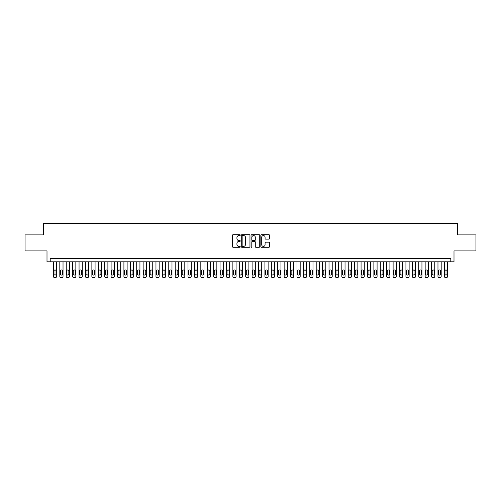 <?xml version="1.0" encoding="UTF-8"?>
<svg xmlns="http://www.w3.org/2000/svg" width="501" height="501" viewBox="0 0 501 501"><rect width="100%" height="100%" fill="white"/><g stroke="black" fill="none" stroke-linecap="round" stroke-linejoin="round"><path stroke-width="0.75" d="M240.248 235.132A0.438 0.438 0 0 0 239.804 234.693L233.122 234.693A0.626 0.626 0 0 0 232.489 235.32L232.489 246.642A0.626 0.626 0 0 0 233.122 247.275L239.804 247.275A0.438 0.438 0 0 0 240.248 246.83A0.438 0.438 0 0 0 239.804 246.392L238.939 246.392A2.01 2.01 0 0 1 236.929 244.382L236.929 243.436A2.01 2.01 0 0 1 238.939 241.419L239.804 241.419A0.438 0.438 0 0 0 240.248 240.981A0.438 0.438 0 0 0 239.804 240.543L238.939 240.543A2.01 2.01 0 0 1 236.929 238.526L236.929 237.587A2.01 2.01 0 0 1 238.939 235.57L239.804 235.57A0.438 0.438 0 0 0 240.248 235.132M268.887 239.127A0.626 0.626 0 0 0 269.513 238.495L269.513 235.32A0.626 0.626 0 0 0 268.887 234.693L261.459 234.693A0.626 0.626 0 0 0 260.833 235.32L260.833 246.642A0.626 0.626 0 0 0 261.459 247.275L268.887 247.275A0.626 0.626 0 0 0 269.513 246.642L269.513 242.81A0.626 0.626 0 0 0 268.887 242.177L265.712 242.177A0.626 0.626 0 0 0 265.079 242.81L265.079 244.707A1.685 1.685 0 0 1 263.394 246.392A1.685 1.685 0 0 1 261.716 244.707L261.716 237.255A1.685 1.685 0 0 1 263.394 235.57A1.685 1.685 0 0 1 265.079 237.255L265.079 238.495A0.626 0.626 0 0 0 265.712 239.127L268.887 239.127M450.794 261.81L454 261.81L454 250.92L475.95 250.92L475.95 234.894L457.526 234.894L457.526 223.358L43.474 223.358L43.474 234.894L25.05 234.894L25.05 250.92L47 250.92L47 261.81L450.794 261.81L450.794 258.61L50.206 258.61L50.206 261.81M249.949 235.32A0.626 0.626 0 0 0 249.323 234.693L241.895 234.693A0.626 0.626 0 0 0 241.269 235.32L241.269 246.642A0.626 0.626 0 0 0 241.895 247.275L249.323 247.275A0.626 0.626 0 0 0 249.949 246.642L249.949 235.32M251.677 234.693L259.105 234.693A0.626 0.626 0 0 1 259.731 235.32L259.731 246.642A0.626 0.626 0 0 1 259.105 247.275L255.923 247.275A0.626 0.626 0 0 1 255.297 246.642L255.297 242.052A0.626 0.626 0 0 0 254.671 241.419L252.56 241.419A0.626 0.626 0 0 0 251.934 242.052L251.934 246.83A0.438 0.438 0 0 1 251.489 247.275A0.438 0.438 0 0 1 251.051 246.83L251.051 235.32A0.626 0.626 0 0 1 251.677 234.693M242.59 235.57A0.438 0.438 0 0 0 242.146 236.015L242.146 245.953A0.438 0.438 0 0 0 242.59 246.392L243.499 246.392A2.01 2.01 0 0 0 245.515 244.382L245.515 237.587A2.01 2.01 0 0 0 243.499 235.57L242.59 235.57M255.297 237.286A1.685 1.685 0 0 0 253.612 235.602A1.685 1.685 0 0 0 251.934 237.286L251.934 239.91A0.626 0.626 0 0 0 252.56 240.543L254.671 240.543A0.626 0.626 0 0 0 255.297 239.91L255.297 237.286M56.619 261.81L56.619 276.364A1.284 1.284 91.6 0 1 55.335 277.642L54.69 277.642A1.284 1.284 91.6 0 1 53.413 276.364L53.413 261.81M56.037 274.053L56.037 270.978A1.027 1.027 91.6 0 0 55.016 269.951A1.027 1.027 91.6 0 0 53.989 270.978L53.989 274.053A1.027 1.027 91.6 0 0 55.016 275.08A1.027 1.027 91.6 0 0 56.037 274.053M63.026 261.81L63.026 276.364A1.284 1.284 91.6 0 1 61.742 277.642L61.103 277.642A1.284 1.284 91.6 0 1 59.819 276.364L59.819 261.81M62.45 274.053L62.45 270.978A1.027 1.027 91.6 0 0 61.423 269.951A1.027 1.027 91.6 0 0 60.396 270.978L60.396 274.053A1.027 1.027 91.6 0 0 61.423 275.08A1.027 1.027 91.6 0 0 62.45 274.053M69.432 261.81L69.432 276.364A1.284 1.284 91.6 0 1 68.155 277.642L67.51 277.642A1.284 1.284 91.6 0 1 66.232 276.364L66.232 261.81M68.856 274.053L68.856 270.978A1.027 1.027 91.6 0 0 67.835 269.951A1.027 1.027 91.6 0 0 66.808 270.978L66.808 274.053A1.027 1.027 91.6 0 0 67.835 275.08A1.027 1.027 91.6 0 0 68.856 274.053M75.845 261.81L75.845 276.364A1.284 1.284 91.6 0 1 74.561 277.642L73.923 277.642A1.284 1.284 91.6 0 1 72.639 276.364L72.639 261.81M75.269 274.053L75.269 270.978A1.027 1.027 91.6 0 0 74.242 269.951A1.027 1.027 91.6 0 0 73.215 270.978L73.215 274.053A1.027 1.027 91.6 0 0 74.242 275.08A1.027 1.027 91.6 0 0 75.269 274.053M82.252 261.81L82.252 276.364A1.284 1.284 91.6 0 1 80.974 277.642L80.329 277.642A1.284 1.284 91.6 0 1 79.052 276.364L79.052 261.81M81.676 274.053L81.676 270.978A1.027 1.027 91.6 0 0 80.648 269.951A1.027 1.027 91.6 0 0 79.628 270.978L79.628 274.053A1.027 1.027 91.6 0 0 80.648 275.08A1.027 1.027 91.6 0 0 81.676 274.053M88.664 261.81L88.664 276.364A1.284 1.284 91.6 0 1 87.381 277.642L86.742 277.642A1.284 1.284 91.6 0 1 85.458 276.364L85.458 261.81M88.088 274.053L88.088 270.978A1.027 1.027 91.6 0 0 87.061 269.951A1.027 1.027 91.6 0 0 86.034 270.978L86.034 274.053A1.027 1.027 91.6 0 0 87.061 275.08A1.027 1.027 91.6 0 0 88.088 274.053M95.071 261.81L95.071 276.364A1.284 1.284 91.6 0 1 93.793 277.642L93.148 277.642A1.284 1.284 91.6 0 1 91.871 276.364L91.871 261.81M94.495 274.053L94.495 270.978A1.027 1.027 91.6 0 0 93.468 269.951A1.027 1.027 91.6 0 0 92.447 270.978L92.447 274.053A1.027 1.027 91.6 0 0 93.468 275.08A1.027 1.027 91.6 0 0 94.495 274.053M101.484 261.81L101.484 276.364A1.284 1.284 91.6 0 1 100.2 277.642L99.561 277.642A1.284 1.284 91.6 0 1 98.277 276.364L98.277 261.81M100.908 274.053L100.908 270.978A1.027 1.027 91.6 0 0 99.881 269.951A1.027 1.027 91.6 0 0 98.854 270.978L98.854 274.053A1.027 1.027 91.6 0 0 99.881 275.08A1.027 1.027 91.6 0 0 100.908 274.053M107.89 261.81L107.89 276.364A1.284 1.284 91.6 0 1 106.607 277.642L105.968 277.642A1.284 1.284 91.6 0 1 104.684 276.364L104.684 261.81M107.314 274.053L107.314 270.978A1.027 1.027 91.6 0 0 106.287 269.951A1.027 1.027 91.6 0 0 105.266 270.978L105.266 274.053A1.027 1.027 91.6 0 0 106.287 275.08A1.027 1.027 91.6 0 0 107.314 274.053M114.303 261.81L114.303 276.364A1.284 1.284 91.6 0 1 113.019 277.642L112.381 277.642A1.284 1.284 91.6 0 1 111.097 276.364L111.097 261.81M113.721 274.053L113.721 270.978A1.027 1.027 91.6 0 0 112.7 269.951A1.027 1.027 91.6 0 0 111.673 270.978L111.673 274.053A1.027 1.027 91.6 0 0 112.7 275.08A1.027 1.027 91.6 0 0 113.721 274.053M120.71 261.81L120.71 276.364A1.284 1.284 91.6 0 1 119.426 277.642L118.787 277.642A1.284 1.284 91.6 0 1 117.503 276.364L117.503 261.81M120.134 274.053L120.134 270.978A1.027 1.027 91.6 0 0 119.106 269.951A1.027 1.027 91.6 0 0 118.079 270.978L118.079 274.053A1.027 1.027 91.6 0 0 119.106 275.08A1.027 1.027 91.6 0 0 120.134 274.053M127.122 261.81L127.122 276.364A1.284 1.284 91.6 0 1 125.839 277.642L125.194 277.642A1.284 1.284 91.6 0 1 123.916 276.364L123.916 261.81M126.54 274.053L126.54 270.978A1.027 1.027 91.6 0 0 125.519 269.951A1.027 1.027 91.6 0 0 124.492 270.978L124.492 274.053A1.027 1.027 91.6 0 0 125.519 275.08A1.027 1.027 91.6 0 0 126.54 274.053M133.529 261.81L133.529 276.364A1.284 1.284 91.6 0 1 132.245 277.642L131.606 277.642A1.284 1.284 91.6 0 1 130.323 276.364L130.323 261.81M132.953 274.053L132.953 270.978A1.027 1.027 91.6 0 0 131.926 269.951A1.027 1.027 91.6 0 0 130.899 270.978L130.899 274.053A1.027 1.027 91.6 0 0 131.926 275.08A1.027 1.027 91.6 0 0 132.953 274.053M139.936 261.81L139.936 276.364A1.284 1.284 91.6 0 1 138.658 277.642L138.013 277.642A1.284 1.284 91.6 0 1 136.735 276.364L136.735 261.81M139.359 274.053L139.359 270.978A1.027 1.027 91.6 0 0 138.339 269.951A1.027 1.027 91.6 0 0 137.312 270.978L137.312 274.053A1.027 1.027 91.6 0 0 138.339 275.08A1.027 1.027 91.6 0 0 139.359 274.053M146.348 261.81L146.348 276.364A1.284 1.284 91.6 0 1 145.065 277.642L144.426 277.642A1.284 1.284 91.6 0 1 143.142 276.364L143.142 261.81M145.772 274.053L145.772 270.978A1.027 1.027 91.6 0 0 144.745 269.951A1.027 1.027 91.6 0 0 143.718 270.978L143.718 274.053A1.027 1.027 91.6 0 0 144.745 275.08A1.027 1.027 91.6 0 0 145.772 274.053M152.755 261.81L152.755 276.364A1.284 1.284 91.6 0 1 151.477 277.642L150.832 277.642A1.284 1.284 91.6 0 1 149.555 276.364L149.555 261.81M152.179 274.053L152.179 270.978A1.027 1.027 91.6 0 0 151.152 269.951A1.027 1.027 91.6 0 0 150.131 270.978L150.131 274.053A1.027 1.027 91.6 0 0 151.152 275.08A1.027 1.027 91.6 0 0 152.179 274.053M159.168 261.81L159.168 276.364A1.284 1.284 91.6 0 1 157.884 277.642L157.245 277.642A1.284 1.284 91.6 0 1 155.961 276.364L155.961 261.81M158.592 274.053L158.592 270.978A1.027 1.027 91.6 0 0 157.564 269.951A1.027 1.027 91.6 0 0 156.537 270.978L156.537 274.053A1.027 1.027 91.6 0 0 157.564 275.08A1.027 1.027 91.6 0 0 158.592 274.053M165.574 261.81L165.574 276.364A1.284 1.284 91.6 0 1 164.297 277.642L163.652 277.642A1.284 1.284 91.6 0 1 162.374 276.364L162.374 261.81M164.998 274.053L164.998 270.978A1.027 1.027 91.6 0 0 163.971 269.951A1.027 1.027 91.6 0 0 162.95 270.978L162.95 274.053A1.027 1.027 91.6 0 0 163.971 275.08A1.027 1.027 91.6 0 0 164.998 274.053M171.987 261.81L171.987 276.364A1.284 1.284 91.6 0 1 170.703 277.642L170.064 277.642A1.284 1.284 91.6 0 1 168.781 276.364L168.781 261.81M171.411 274.053L171.411 270.978A1.027 1.027 91.6 0 0 170.384 269.951A1.027 1.027 91.6 0 0 169.357 270.978L169.357 274.053A1.027 1.027 91.6 0 0 170.384 275.08A1.027 1.027 91.6 0 0 171.411 274.053M178.394 261.81L178.394 276.364A1.284 1.284 91.6 0 1 177.11 277.642L176.471 277.642A1.284 1.284 91.6 0 1 175.187 276.364L175.187 261.81M177.817 274.053L177.817 270.978A1.027 1.027 91.6 0 0 176.79 269.951A1.027 1.027 91.6 0 0 175.77 270.978L175.77 274.053A1.027 1.027 91.6 0 0 176.79 275.08A1.027 1.027 91.6 0 0 177.817 274.053M184.806 261.81L184.806 276.364A1.284 1.284 91.6 0 1 183.523 277.642L182.884 277.642A1.284 1.284 91.6 0 1 181.6 276.364L181.6 261.81M184.224 274.053L184.224 270.978A1.027 1.027 91.6 0 0 183.203 269.951A1.027 1.027 91.6 0 0 182.176 270.978L182.176 274.053A1.027 1.027 91.6 0 0 183.203 275.08A1.027 1.027 91.6 0 0 184.224 274.053M191.213 261.81L191.213 276.364A1.284 1.284 91.6 0 1 189.929 277.642L189.29 277.642A1.284 1.284 91.6 0 1 188.007 276.364L188.007 261.81M190.637 274.053L190.637 270.978A1.027 1.027 91.6 0 0 189.61 269.951A1.027 1.027 91.6 0 0 188.583 270.978L188.583 274.053A1.027 1.027 91.6 0 0 189.61 275.08A1.027 1.027 91.6 0 0 190.637 274.053M197.626 261.81L197.626 276.364A1.284 1.284 91.6 0 1 196.342 277.642L195.697 277.642A1.284 1.284 91.6 0 1 194.419 276.364L194.419 261.81M197.043 274.053L197.043 270.978A1.027 1.027 91.6 0 0 196.023 269.951A1.027 1.027 91.6 0 0 194.995 270.978L194.995 274.053A1.027 1.027 91.6 0 0 196.023 275.08A1.027 1.027 91.6 0 0 197.043 274.053M204.032 261.81L204.032 276.364A1.284 1.284 91.6 0 1 202.748 277.642L202.11 277.642A1.284 1.284 91.6 0 1 200.826 276.364L200.826 261.81M203.456 274.053L203.456 270.978A1.027 1.027 91.6 0 0 202.429 269.951A1.027 1.027 91.6 0 0 201.402 270.978L201.402 274.053A1.027 1.027 91.6 0 0 202.429 275.08A1.027 1.027 91.6 0 0 203.456 274.053M210.439 261.81L210.439 276.364A1.284 1.284 91.6 0 1 209.161 277.642L208.516 277.642A1.284 1.284 91.6 0 1 207.239 276.364L207.239 261.81M209.863 274.053L209.863 270.978A1.027 1.027 91.6 0 0 208.842 269.951A1.027 1.027 91.6 0 0 207.815 270.978L207.815 274.053A1.027 1.027 91.6 0 0 208.842 275.08A1.027 1.027 91.6 0 0 209.863 274.053M216.852 261.81L216.852 276.364A1.284 1.284 91.6 0 1 215.568 277.642L214.929 277.642A1.284 1.284 91.6 0 1 213.645 276.364L213.645 261.81M216.275 274.053L216.275 270.978A1.027 1.027 91.6 0 0 215.248 269.951A1.027 1.027 91.6 0 0 214.221 270.978L214.221 274.053A1.027 1.027 91.6 0 0 215.248 275.08A1.027 1.027 91.6 0 0 216.275 274.053M223.258 261.81L223.258 276.364A1.284 1.284 91.6 0 1 221.981 277.642L221.336 277.642A1.284 1.284 91.6 0 1 220.058 276.364L220.058 261.81M222.682 274.053L222.682 270.978A1.027 1.027 91.6 0 0 221.655 269.951A1.027 1.027 91.6 0 0 220.634 270.978L220.634 274.053A1.027 1.027 91.6 0 0 221.655 275.08A1.027 1.027 91.6 0 0 222.682 274.053M229.671 261.81L229.671 276.364A1.284 1.284 91.6 0 1 228.387 277.642L227.748 277.642A1.284 1.284 91.6 0 1 226.465 276.364L226.465 261.81M229.095 274.053L229.095 270.978A1.027 1.027 91.6 0 0 228.068 269.951A1.027 1.027 91.6 0 0 227.041 270.978L227.041 274.053A1.027 1.027 91.6 0 0 228.068 275.08A1.027 1.027 91.6 0 0 229.095 274.053M236.077 261.81L236.077 276.364A1.284 1.284 91.6 0 1 234.8 277.642L234.155 277.642A1.284 1.284 91.6 0 1 232.877 276.364L232.877 261.81M235.501 274.053L235.501 270.978A1.027 1.027 91.6 0 0 234.474 269.951A1.027 1.027 91.6 0 0 233.453 270.978L233.453 274.053A1.027 1.027 91.6 0 0 234.474 275.08A1.027 1.027 91.6 0 0 235.501 274.053M242.49 261.81L242.49 276.364A1.284 1.284 91.6 0 1 241.206 277.642L240.568 277.642A1.284 1.284 91.6 0 1 239.284 276.364L239.284 261.81M241.914 274.053L241.914 270.978A1.027 1.027 91.6 0 0 240.887 269.951A1.027 1.027 91.6 0 0 239.86 270.978L239.86 274.053A1.027 1.027 91.6 0 0 240.887 275.08A1.027 1.027 91.6 0 0 241.914 274.053M248.897 261.81L248.897 276.364A1.284 1.284 91.6 0 1 247.613 277.642L246.974 277.642A1.284 1.284 91.6 0 1 245.69 276.364L245.69 261.81M248.321 274.053L248.321 270.978A1.027 1.027 91.6 0 0 247.294 269.951A1.027 1.027 91.6 0 0 246.273 270.978L246.273 274.053A1.027 1.027 91.6 0 0 247.294 275.08A1.027 1.027 91.6 0 0 248.321 274.053M255.31 261.81L255.31 276.364A1.284 1.284 91.6 0 1 254.026 277.642L253.387 277.642A1.284 1.284 91.6 0 1 252.103 276.364L252.103 261.81M254.727 274.053L254.727 270.978A1.027 1.027 91.6 0 0 253.706 269.951A1.027 1.027 91.6 0 0 252.679 270.978L252.679 274.053A1.027 1.027 91.6 0 0 253.706 275.08A1.027 1.027 91.6 0 0 254.727 274.053M261.716 261.81L261.716 276.364A1.284 1.284 91.6 0 1 260.432 277.642L259.794 277.642A1.284 1.284 91.6 0 1 258.51 276.364L258.51 261.81M261.14 274.053L261.14 270.978A1.027 1.027 91.6 0 0 260.113 269.951A1.027 1.027 91.6 0 0 259.086 270.978L259.086 274.053A1.027 1.027 91.6 0 0 260.113 275.08A1.027 1.027 91.6 0 0 261.14 274.053M268.123 261.81L268.123 276.364A1.284 1.284 91.6 0 1 266.845 277.642L266.2 277.642A1.284 1.284 91.6 0 1 264.923 276.364L264.923 261.81M267.547 274.053L267.547 270.978A1.027 1.027 91.6 0 0 266.526 269.951A1.027 1.027 91.6 0 0 265.499 270.978L265.499 274.053A1.027 1.027 91.6 0 0 266.526 275.08A1.027 1.027 91.6 0 0 267.547 274.053M274.535 261.81L274.535 276.364A1.284 1.284 91.6 0 1 273.252 277.642L272.613 277.642A1.284 1.284 91.6 0 1 271.329 276.364L271.329 261.81M273.959 274.053L273.959 270.978A1.027 1.027 91.6 0 0 272.932 269.951A1.027 1.027 91.6 0 0 271.905 270.978L271.905 274.053A1.027 1.027 91.6 0 0 272.932 275.08A1.027 1.027 91.6 0 0 273.959 274.053M280.942 261.81L280.942 276.364A1.284 1.284 91.6 0 1 279.664 277.642L279.019 277.642A1.284 1.284 91.6 0 1 277.742 276.364L277.742 261.81M280.366 274.053L280.366 270.978A1.027 1.027 91.6 0 0 279.345 269.951A1.027 1.027 91.6 0 0 278.318 270.978L278.318 274.053A1.027 1.027 91.6 0 0 279.345 275.08A1.027 1.027 91.6 0 0 280.366 274.053M287.355 261.81L287.355 276.364A1.284 1.284 91.6 0 1 286.071 277.642L285.432 277.642A1.284 1.284 91.6 0 1 284.148 276.364L284.148 261.81M286.779 274.053L286.779 270.978A1.027 1.027 91.6 0 0 285.752 269.951A1.027 1.027 91.6 0 0 284.725 270.978L284.725 274.053A1.027 1.027 91.6 0 0 285.752 275.08A1.027 1.027 91.6 0 0 286.779 274.053M293.761 261.81L293.761 276.364A1.284 1.284 91.6 0 1 292.484 277.642L291.839 277.642A1.284 1.284 91.6 0 1 290.561 276.364L290.561 261.81M293.185 274.053L293.185 270.978A1.027 1.027 91.6 0 0 292.158 269.951A1.027 1.027 91.6 0 0 291.137 270.978L291.137 274.053A1.027 1.027 91.6 0 0 292.158 275.08A1.027 1.027 91.6 0 0 293.185 274.053M300.174 261.81L300.174 276.364A1.284 1.284 91.6 0 1 298.89 277.642L298.252 277.642A1.284 1.284 91.6 0 1 296.968 276.364L296.968 261.81M299.598 274.053L299.598 270.978A1.027 1.027 91.6 0 0 298.571 269.951A1.027 1.027 91.6 0 0 297.544 270.978L297.544 274.053A1.027 1.027 91.6 0 0 298.571 275.08A1.027 1.027 91.6 0 0 299.598 274.053M306.581 261.81L306.581 276.364A1.284 1.284 91.6 0 1 305.303 277.642L304.658 277.642A1.284 1.284 91.6 0 1 303.374 276.364L303.374 261.81M306.005 274.053L306.005 270.978A1.027 1.027 91.6 0 0 304.977 269.951A1.027 1.027 91.6 0 0 303.957 270.978L303.957 274.053A1.027 1.027 91.6 0 0 304.977 275.08A1.027 1.027 91.6 0 0 306.005 274.053M312.993 261.81L312.993 276.364A1.284 1.284 91.6 0 1 311.71 277.642L311.071 277.642A1.284 1.284 91.6 0 1 309.787 276.364L309.787 261.81M312.417 274.053L312.417 270.978A1.027 1.027 91.6 0 0 311.39 269.951A1.027 1.027 91.6 0 0 310.363 270.978L310.363 274.053A1.027 1.027 91.6 0 0 311.39 275.08A1.027 1.027 91.6 0 0 312.417 274.053M319.4 261.81L319.4 276.364A1.284 1.284 91.6 0 1 318.116 277.642L317.477 277.642A1.284 1.284 91.6 0 1 316.194 276.364L316.194 261.81M318.824 274.053L318.824 270.978A1.027 1.027 91.6 0 0 317.797 269.951A1.027 1.027 91.6 0 0 316.776 270.978L316.776 274.053A1.027 1.027 91.6 0 0 317.797 275.08A1.027 1.027 91.6 0 0 318.824 274.053M325.813 261.81L325.813 276.364A1.284 1.284 91.6 0 1 324.529 277.642L323.89 277.642A1.284 1.284 91.6 0 1 322.606 276.364L322.606 261.81M325.23 274.053L325.23 270.978A1.027 1.027 91.6 0 0 324.21 269.951A1.027 1.027 91.6 0 0 323.183 270.978L323.183 274.053A1.027 1.027 91.6 0 0 324.21 275.08A1.027 1.027 91.6 0 0 325.23 274.053M332.219 261.81L332.219 276.364A1.284 1.284 91.6 0 1 330.936 277.642L330.297 277.642A1.284 1.284 91.6 0 1 329.013 276.364L329.013 261.81M331.643 274.053L331.643 270.978A1.027 1.027 91.6 0 0 330.616 269.951A1.027 1.027 91.6 0 0 329.589 270.978L329.589 274.053A1.027 1.027 91.6 0 0 330.616 275.08A1.027 1.027 91.6 0 0 331.643 274.053M338.626 261.81L338.626 276.364A1.284 1.284 91.6 0 1 337.348 277.642L336.703 277.642A1.284 1.284 91.6 0 1 335.426 276.364L335.426 261.81M338.05 274.053L338.05 270.978A1.027 1.027 91.6 0 0 337.029 269.951A1.027 1.027 91.6 0 0 336.002 270.978L336.002 274.053A1.027 1.027 91.6 0 0 337.029 275.08A1.027 1.027 91.6 0 0 338.05 274.053M345.039 261.81L345.039 276.364A1.284 1.284 91.6 0 1 343.755 277.642L343.116 277.642A1.284 1.284 91.6 0 1 341.832 276.364L341.832 261.81M344.463 274.053L344.463 270.978A1.027 1.027 91.6 0 0 343.435 269.951A1.027 1.027 91.6 0 0 342.408 270.978L342.408 274.053A1.027 1.027 91.6 0 0 343.435 275.08A1.027 1.027 91.6 0 0 344.463 274.053M351.445 261.81L351.445 276.364A1.284 1.284 91.6 0 1 350.168 277.642L349.523 277.642A1.284 1.284 91.6 0 1 348.245 276.364L348.245 261.81M350.869 274.053L350.869 270.978A1.027 1.027 91.6 0 0 349.848 269.951A1.027 1.027 91.6 0 0 348.821 270.978L348.821 274.053A1.027 1.027 91.6 0 0 349.848 275.08A1.027 1.027 91.6 0 0 350.869 274.053M357.858 261.81L357.858 276.364A1.284 1.284 91.6 0 1 356.574 277.642L355.935 277.642A1.284 1.284 91.6 0 1 354.652 276.364L354.652 261.81M357.282 274.053L357.282 270.978A1.027 1.027 91.6 0 0 356.255 269.951A1.027 1.027 91.6 0 0 355.228 270.978L355.228 274.053A1.027 1.027 91.6 0 0 356.255 275.08A1.027 1.027 91.6 0 0 357.282 274.053M364.265 261.81L364.265 276.364A1.284 1.284 91.6 0 1 362.987 277.642L362.342 277.642A1.284 1.284 91.6 0 1 361.064 276.364L361.064 261.81M363.688 274.053L363.688 270.978A1.027 1.027 91.6 0 0 362.661 269.951A1.027 1.027 91.6 0 0 361.641 270.978L361.641 274.053A1.027 1.027 91.6 0 0 362.661 275.08A1.027 1.027 91.6 0 0 363.688 274.053M370.677 261.81L370.677 276.364A1.284 1.284 91.6 0 1 369.394 277.642L368.755 277.642A1.284 1.284 91.6 0 1 367.471 276.364L367.471 261.81M370.101 274.053L370.101 270.978A1.027 1.027 91.6 0 0 369.074 269.951A1.027 1.027 91.6 0 0 368.047 270.978L368.047 274.053A1.027 1.027 91.6 0 0 369.074 275.08A1.027 1.027 91.6 0 0 370.101 274.053M377.084 261.81L377.084 276.364A1.284 1.284 91.6 0 1 375.806 277.642L375.161 277.642A1.284 1.284 91.6 0 1 373.878 276.364L373.878 261.81M376.508 274.053L376.508 270.978A1.027 1.027 91.6 0 0 375.481 269.951A1.027 1.027 91.6 0 0 374.46 270.978L374.46 274.053A1.027 1.027 91.6 0 0 375.481 275.08A1.027 1.027 91.6 0 0 376.508 274.053M383.497 261.81L383.497 276.364A1.284 1.284 91.6 0 1 382.213 277.642L381.574 277.642A1.284 1.284 91.6 0 1 380.29 276.364L380.29 261.81M382.921 274.053L382.921 270.978A1.027 1.027 91.6 0 0 381.894 269.951A1.027 1.027 91.6 0 0 380.866 270.978L380.866 274.053A1.027 1.027 91.6 0 0 381.894 275.08A1.027 1.027 91.6 0 0 382.921 274.053M389.903 261.81L389.903 276.364A1.284 1.284 91.6 0 1 388.619 277.642L387.981 277.642A1.284 1.284 91.6 0 1 386.697 276.364L386.697 261.81M389.327 274.053L389.327 270.978A1.027 1.027 91.6 0 0 388.3 269.951A1.027 1.027 91.6 0 0 387.279 270.978L387.279 274.053A1.027 1.027 91.6 0 0 388.3 275.08A1.027 1.027 91.6 0 0 389.327 274.053M396.316 261.81L396.316 276.364A1.284 1.284 91.6 0 1 395.032 277.642L394.393 277.642A1.284 1.284 91.6 0 1 393.11 276.364L393.11 261.81M395.734 274.053L395.734 270.978A1.027 1.027 91.6 0 0 394.713 269.951A1.027 1.027 91.6 0 0 393.686 270.978L393.686 274.053A1.027 1.027 91.6 0 0 394.713 275.08A1.027 1.027 91.6 0 0 395.734 274.053M402.723 261.81L402.723 276.364A1.284 1.284 91.6 0 1 401.439 277.642L400.8 277.642A1.284 1.284 91.6 0 1 399.516 276.364L399.516 261.81M402.146 274.053L402.146 270.978A1.027 1.027 91.6 0 0 401.119 269.951A1.027 1.027 91.6 0 0 400.092 270.978L400.092 274.053A1.027 1.027 91.6 0 0 401.119 275.08A1.027 1.027 91.6 0 0 402.146 274.053M409.129 261.81L409.129 276.364A1.284 1.284 91.6 0 1 407.852 277.642L407.207 277.642A1.284 1.284 91.6 0 1 405.929 276.364L405.929 261.81M408.553 274.053L408.553 270.978A1.027 1.027 91.6 0 0 407.532 269.951A1.027 1.027 91.6 0 0 406.505 270.978L406.505 274.053A1.027 1.027 91.6 0 0 407.532 275.08A1.027 1.027 91.6 0 0 408.553 274.053M415.542 261.81L415.542 276.364A1.284 1.284 91.6 0 1 414.258 277.642L413.619 277.642A1.284 1.284 91.6 0 1 412.336 276.364L412.336 261.81M414.966 274.053L414.966 270.978A1.027 1.027 91.6 0 0 413.939 269.951A1.027 1.027 91.6 0 0 412.912 270.978L412.912 274.053A1.027 1.027 91.6 0 0 413.939 275.08A1.027 1.027 91.6 0 0 414.966 274.053M421.948 261.81L421.948 276.364A1.284 1.284 91.6 0 1 420.671 277.642L420.026 277.642A1.284 1.284 91.6 0 1 418.748 276.364L418.748 261.81M421.372 274.053L421.372 270.978A1.027 1.027 91.6 0 0 420.352 269.951A1.027 1.027 91.6 0 0 419.324 270.978L419.324 274.053A1.027 1.027 91.6 0 0 420.352 275.08A1.027 1.027 91.6 0 0 421.372 274.053M428.361 261.81L428.361 276.364A1.284 1.284 91.6 0 1 427.077 277.642L426.439 277.642A1.284 1.284 91.6 0 1 425.155 276.364L425.155 261.81M427.785 274.053L427.785 270.978A1.027 1.027 91.6 0 0 426.758 269.951A1.027 1.027 91.6 0 0 425.731 270.978L425.731 274.053A1.027 1.027 91.6 0 0 426.758 275.08A1.027 1.027 91.6 0 0 427.785 274.053M434.768 261.81L434.768 276.364A1.284 1.284 91.6 0 1 433.49 277.642L432.845 277.642A1.284 1.284 91.6 0 1 431.568 276.364L431.568 261.81M434.192 274.053L434.192 270.978A1.027 1.027 91.6 0 0 433.165 269.951A1.027 1.027 91.6 0 0 432.144 270.978L432.144 274.053A1.027 1.027 91.6 0 0 433.165 275.08A1.027 1.027 91.6 0 0 434.192 274.053M441.181 261.81L441.181 276.364A1.284 1.284 91.6 0 1 439.897 277.642L439.258 277.642A1.284 1.284 91.6 0 1 437.974 276.364L437.974 261.81M440.604 274.053L440.604 270.978A1.027 1.027 91.6 0 0 439.577 269.951A1.027 1.027 91.6 0 0 438.55 270.978L438.55 274.053A1.027 1.027 91.6 0 0 439.577 275.08A1.027 1.027 91.6 0 0 440.604 274.053M447.587 261.81L447.587 276.364A1.284 1.284 91.6 0 1 446.31 277.642L445.665 277.642A1.284 1.284 91.6 0 1 444.381 276.364L444.381 261.81M447.011 274.053L447.011 270.978A1.027 1.027 91.6 0 0 445.984 269.951A1.027 1.027 91.6 0 0 444.963 270.978L444.963 274.053A1.027 1.027 91.6 0 0 445.984 275.08A1.027 1.027 91.6 0 0 447.011 274.053"/></g></svg>
